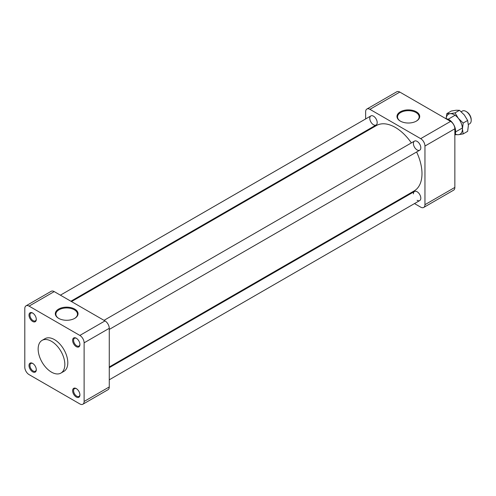 <?xml version="1.0" encoding="UTF-8"?>
<svg xmlns="http://www.w3.org/2000/svg" width="496" height="496" viewBox="0 0 496 496"><rect width="100%" height="100%" fill="white"/><g stroke="black" fill="none" stroke-linecap="round" stroke-linejoin="round"><path stroke-width="0.74" d="M414.501 203.577L420.682 207.142A6.039 3.484 -120 0 0 423.708 207.446A6.039 3.484 -120 0 0 424.954 204.681L424.954 146.047A6.039 3.484 -120 0 0 420.682 138.651L369.911 109.337A6.039 3.484 -120 0 0 366.891 109.033A6.039 3.484 -120 0 0 365.639 111.798L365.639 118.941M365.639 131.049L365.639 131.775M403.391 197.16L404.017 197.52M373.488 124.744A5.245 3.026 -120 0 0 376.111 125.004A5.245 3.026 -120 0 0 377.196 122.605A5.245 3.026 -120 0 0 374.908 117.329A5.245 3.026 -120 0 0 370.865 115.921A5.245 3.026 -120 0 0 370.059 120.125A5.245 3.026 -120 0 0 373.488 124.744M417.105 149.928A5.245 3.026 -120 0 0 419.728 150.189A5.245 3.026 -120 0 0 419.728 144.131A5.245 3.026 -120 0 0 414.489 141.106A5.245 3.026 -120 0 0 413.683 145.309A5.245 3.026 -120 0 0 417.105 149.928M417.105 200.297A5.245 3.026 -120 0 0 419.728 200.558A5.245 3.026 -120 0 0 419.728 194.506A5.245 3.026 -120 0 0 414.489 191.475A5.245 3.026 -120 0 0 413.404 193.874M366.891 109.033L396.788 91.772A6.039 3.484 60 0 1 399.807 92.076L369.911 109.337M420.682 138.651L450.579 121.39L399.807 92.076M450.579 121.39A6.039 3.484 60 0 1 454.851 128.786L424.954 146.047M424.954 204.681L454.851 187.42L454.851 128.786M454.851 187.42A6.039 3.484 60 0 1 453.598 190.185L423.708 207.446M416.386 121.098A11.371 6.566 180 0 1 400.309 121.098A11.371 6.566 180 0 1 400.309 111.817A11.371 6.566 180 0 1 416.386 111.817A11.371 6.566 180 0 1 416.386 121.098L416.386 121.098M416.181 121.216A10.8 6.237 0 0 0 419.145 117.112A10.8 6.237 0 0 0 408.344 110.682A10.8 6.237 0 0 0 397.55 117.112A10.8 6.237 0 0 0 400.514 121.216M411.37 142.91A37.752 21.793 -120 0 0 395.3 127.416A37.752 21.793 -120 0 0 376.421 125.55L71.517 301.58M109.269 366.966L414.172 190.929A37.752 21.793 -120 0 0 416.609 151.987M74.512 318.475A10.8 6.237 0 0 0 77.475 314.377A10.8 6.237 0 0 0 66.681 307.948A10.8 6.237 0 0 0 55.881 314.377A10.8 6.237 0 0 0 58.844 318.475M58.64 318.358L58.64 318.358A11.371 6.566 180 0 1 58.64 309.076A11.371 6.566 180 0 1 74.716 309.076A11.371 6.566 180 0 1 74.716 318.358A11.371 6.566 180 0 1 58.64 318.358M64.84 364.436A18.873 10.9 60 0 1 60.927 373.079A18.873 10.9 60 0 1 42.055 362.179A18.873 10.9 60 0 1 42.055 340.386A18.873 10.9 60 0 1 56.6 345.445A18.873 10.9 60 0 1 64.84 364.436M60.927 373.079L63.897 371.368A18.873 10.9 -120 0 0 67.803 362.725A18.873 10.9 -120 0 0 59.563 343.734A18.873 10.9 -120 0 0 45.024 338.675L42.055 340.386M79.844 335.432L104.997 320.912L54.219 291.598L29.072 306.119A6.039 3.484 -120 0 0 26.052 305.815A6.039 3.484 -120 0 0 24.8 308.58L24.8 367.214A6.039 3.484 -120 0 0 29.072 374.61L79.844 403.924A6.039 3.484 -120 0 0 82.869 404.228A6.039 3.484 -120 0 0 84.115 401.462L84.115 342.829A6.039 3.484 -120 0 0 79.844 335.432L29.072 306.119M26.052 305.815L51.2 291.295A6.039 3.484 60 0 1 54.219 291.598M32.649 321.451A5.158 2.976 60 0 1 29.004 315.14A5.158 2.976 60 0 1 32.649 313.032A5.158 2.976 60 0 1 36.295 319.35A5.158 2.976 60 0 1 32.649 321.451M36.295 369.718A5.158 2.976 60 0 1 32.649 371.826A5.158 2.976 60 0 1 29.004 365.509A5.158 2.976 60 0 1 32.649 363.401A5.158 2.976 60 0 1 36.295 369.718M76.272 388.585L76.272 388.585A5.158 2.976 60 0 1 79.918 394.903A5.158 2.976 60 0 1 76.272 397.011A5.158 2.976 60 0 1 72.621 390.693A5.158 2.976 60 0 1 76.272 388.585M72.621 340.324A5.158 2.976 60 0 1 76.272 338.216A5.158 2.976 60 0 1 79.918 344.534A5.158 2.976 60 0 1 76.272 346.642A5.158 2.976 60 0 1 72.621 340.324M104.997 320.912A6.039 3.484 60 0 1 109.269 328.309L84.115 342.829M84.115 401.462L109.269 386.942L109.269 328.309M109.269 386.942A6.039 3.484 60 0 1 108.016 389.707L82.869 404.228M32.891 313.187A4.489 2.592 -120 0 0 30.882 313.081A4.489 2.592 -120 0 0 30.194 316.677A4.489 2.592 -120 0 0 33.12 320.633A4.489 2.592 -120 0 0 35.365 320.856A4.489 2.592 -120 0 0 36.289 319.058M32.891 363.556A4.489 2.592 -120 0 0 30.882 363.456A4.489 2.592 -120 0 0 30.882 368.633A4.489 2.592 -120 0 0 35.365 371.225A4.489 2.592 -120 0 0 36.289 369.433M76.514 388.74A4.489 2.592 -120 0 0 74.499 388.641A4.489 2.592 -120 0 0 74.499 393.818A4.489 2.592 -120 0 0 78.988 396.409A4.489 2.592 -120 0 0 79.906 394.618M76.514 338.371A4.489 2.592 -120 0 0 74.499 338.266A4.489 2.592 -120 0 0 73.569 340.324A4.489 2.592 -120 0 0 75.528 344.838A4.489 2.592 -120 0 0 78.988 346.041A4.489 2.592 -120 0 0 79.906 344.243M454.851 135.296A10.484 6.051 -120 0 0 455.595 131.992L455.595 131.136A9.436 5.45 -120 0 0 448.923 119.573L451.341 121.911M455.595 131.992A10.484 6.051 -120 0 0 454.702 127.404M451.701 122.208A10.484 6.051 -120 0 0 451.41 121.867M468.354 124.533L469.681 123.771A7.341 4.241 -120 0 0 471.2 120.41A7.341 4.241 -120 0 0 466.011 111.42A7.341 4.241 -120 0 0 462.34 111.054L461.193 111.718M471.2 120.41L471.2 119.598A6.343 3.664 -120 0 0 466.717 111.829L466.011 111.42M444.949 118.135L448.923 119.573M455.322 134.131A11.544 6.665 -120 0 0 458.366 134.701A11.544 6.665 -120 0 0 462.446 128.898A11.544 6.665 -120 0 0 458.366 118.377A11.544 6.665 -120 0 0 450.201 113.665A11.544 6.665 -120 0 0 446.171 118.451M455.142 134.664L458.366 134.701L463.177 133.914L462.446 128.898L463.177 123.033L458.366 118.377L455.012 112.877L450.201 113.665L446.853 113.609L446.152 118.445M463.177 133.914L467.647 131.335L468.379 125.469L467.647 120.454L464.299 114.954L459.488 110.298L456.134 110.242L451.323 111.023L446.853 113.609M467.647 120.454L463.177 123.033M459.488 110.298L455.012 112.877M109.269 329.431L419.728 150.189M104.024 320.348L414.489 141.106M455.595 131.905L462.408 127.968M448.223 119.207L455.068 115.258M109.269 379.8L419.728 200.558M109.269 367.691L414.489 191.475M70.891 301.221L376.111 125.004M60.407 295.163L370.865 115.921"/></g></svg>
